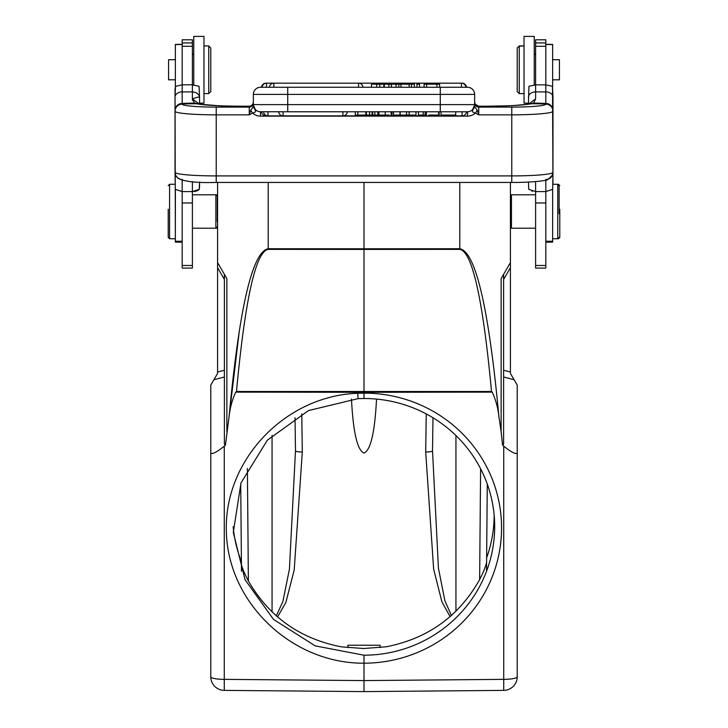 <?xml version="1.0" encoding="UTF-8"?>
<svg xmlns="http://www.w3.org/2000/svg" width="728" height="728" viewBox="0 0 728 728"><rect width="100%" height="100%" fill="white"/><g stroke="black" fill="none" stroke-linecap="round" stroke-linejoin="round"><path stroke-width="1.09" d="M517.226 474.583L517.226 427.045M503.603 274.374L503.603 444.207L502.575 445.181L501.128 431.668L501.128 278.66L510.41 262.581L510.41 373.364L517.226 385.158L517.226 676.758A13.623 13.623 0 0 1 503.721 690.381L503.721 446.137C511.911 452.661 516.416 454.845 517.226 452.68M240.722 483.674L241.432 564.846C242.797 569.46 245.118 574.82 248.366 580.944C269.123 616.898 300.154 638.875 341.459 646.855L363.691 648.521L386.368 646.764C428.028 638.511 459.113 616.125 479.643 579.588C482.919 573.282 485.23 567.613 486.595 562.589L486.632 557.857A130.749 128.337 177.4 0 0 494.148 515.051M351.469 399.081C353.18 432.341 357.357 450.332 364 453.044C370.643 450.341 374.82 432.35 376.531 399.09M426.235 413.923L425.707 452.015C429.748 451.979 432.023 451.578 432.514 450.814L432.978 417.754M425.698 452.015L433.642 569.141L441.878 601.774L450.113 616.643M451.396 615.515L444.89 600.746L438.438 568.159L432.514 450.814M233.178 526.763A130.749 128.337 177.4 0 0 241.396 561.506L241.487 571.262M380.089 647.601L380.089 645.226L347.911 645.226L347.911 647.683M295.022 417.699L295.486 450.814L289.416 569.196L282.864 601.565L276.303 615.879M277.55 616.962L285.849 602.502L294.194 570.051L302.302 452.015L301.765 413.886M295.486 450.814C295.987 451.578 298.252 451.979 302.302 452.015M486.513 571.316L487.278 484.075M519.264 45.937L519.264 93.603L517.226 91.564L517.226 47.975L519.264 45.937L524.033 45.937L519.264 46.228M531.749 191.1L532.323 191.246M461.47 87.26L461.47 83.174A4.423 4.423 0 0 1 465.884 87.26L467.512 87.26A7.153 7.153 0 0 1 474.656 94.413A7.153 7.153 0 0 0 467.512 87.26L466.475 87.26A4.423 4.423 0 0 0 462.062 83.174L273.846 83.174L273.846 87.26L260.488 87.26A7.153 7.153 0 0 0 253.344 94.413A7.153 7.153 0 0 1 260.488 87.26L467.512 87.26A7.153 7.153 0 0 1 474.656 94.413L474.656 102.202A4.086 4.068 180 0 0 478.742 106.279L478.742 114.851L477.25 110.256L475.502 113.04A11.939 11.894 180 0 1 467.512 116.125L467.512 111.775L468.104 111.748M210.774 91.564L208.736 93.603L210.774 91.564L210.774 47.975L208.736 45.937L203.967 45.937L208.736 45.937L208.736 92.438M192.392 54.791L193.757 53.626M216.544 195.477L216.544 194.795L216.544 195.477M194.103 191.5L195.677 191.246M196.251 191.1L198.052 190.381M198.498 190.099L199.254 189.362L192.392 191.591L182.173 191.591L182.173 268.077L192.392 268.077L192.392 181.618M199.408 104.131L192.392 98.89L192.392 39.803L182.173 39.803L182.173 84.848L192.392 84.748M218.455 105.733L199.545 104.15L199.545 97.243C199.035 94.067 196.651 92.301 192.392 91.919L182.173 91.892L182.173 84.848L175.494 86.332L175.029 89.353L175.366 238.748M199.317 189.053L199.463 188.033M199.499 187.651L199.536 186.978M199.545 186.614L199.545 182.064L199.263 189.353M514.687 105.46L528.455 104.15L528.919 86.332L535.608 84.848L545.827 84.848L545.827 39.803L535.608 39.803L535.608 84.748M545.827 103.949L545.827 104.14A7.153 7.125 0 0 1 552.971 111.266L552.971 97.215A7.153 5.324 180 0 0 545.827 91.892L535.608 91.919L535.608 98.89L533.633 102.994L545.809 103.449L545.827 84.848L552.506 86.332L552.971 184.266L557.739 184.266L557.739 238.748L558.422 238.748L558.422 238.065M559.787 209.255L559.787 237.383L559.787 209.255M559.787 185.631L558.422 184.266L558.422 184.948M199.545 103.139L203.967 103.139L203.967 36.4L193.757 36.4L193.757 84.894M175.366 59.723L168.559 59.723L168.559 79.816L175.366 79.816L168.559 79.816M175.366 189.444L175.366 242.151L182.173 242.151M182.173 44.408L175.366 44.408L175.366 86.759M192.392 84.848L199.081 86.332L199.545 97.243C199.062 96.751 196.678 97.297 192.392 98.89L192.392 100.227M182.173 180.189L182.173 191.591L175.312 189.353L175.029 172.509L175.575 175.23L177.796 178.132M399.99 111.775L399.99 115.042L393.457 115.042L393.457 111.775L400.163 111.775L400.163 115.042L409.163 115.042L409.163 111.775L406.57 111.775L406.57 115.042M455.573 115.042L455.846 111.775L455.573 115.042L441.159 115.042L455.846 115.042M387.323 115.042L381.818 115.042M391.118 111.775L391.118 115.042L391.964 115.042L391.964 111.775L391.118 111.775L393.457 111.775M378.915 111.775L378.915 115.042L385.194 115.042L385.194 111.775L378.915 111.775M378.032 111.775L378.032 115.042L377.732 111.775L385.194 111.775M385.021 115.042L389.198 115.042M438.638 111.775L438.638 115.042L439.139 115.042L439.139 111.775L467.512 111.775A7.153 7.153 0 0 0 474.656 104.623L474.656 94.413A7.153 7.153 0 0 0 467.512 87.26A7.153 7.153 0 0 1 474.656 94.413L440.267 94.413L440.267 87.26M425.762 111.775L425.762 115.042L426.408 115.042L426.408 111.775L423.205 111.775L423.205 115.042L418.382 115.042L418.382 111.775L423.205 111.775M428.81 115.042L438.638 115.042M425.225 111.775L425.225 115.042L423.205 115.042M377.732 115.042L372.636 115.042L372.636 111.775L369.542 111.775L369.542 115.042L372.636 115.042M369.542 115.042L366.211 115.042L366.211 111.775L366.53 115.042M366.53 111.775L369.542 111.775M372.063 115.042L372.063 111.775M372.636 111.775L374.838 111.775L374.838 115.042M374.838 111.775L377.732 111.775M357.839 111.775L365.847 111.775L365.847 115.042L355.282 115.042L355.282 111.775L357.839 111.775L357.839 115.042M267.959 111.775L267.959 115.861L283.11 115.861A4.423 4.423 0 0 1 278.697 111.775L283.11 111.775L283.11 115.861L462.062 115.861L342.888 115.861A4.423 4.423 0 0 0 347.301 111.775L355.282 111.775M409.163 115.042L415.979 115.042L415.979 111.775L418.382 111.775M259.896 111.748L347.301 111.775M415.979 111.775L409.163 111.775M406.57 111.775L400.163 111.775M475.275 104.322A4.086 4.068 148.4 0 0 478.724 106.215L487.942 106.188A47.666 4.159 0 0 0 531.631 103.722L530.557 103.795M379.734 87.26L379.734 84.193L376.704 84.193L376.704 87.26M376.704 84.193L371.489 84.193L371.489 87.26M398.78 87.26L398.78 84.193L388.87 84.193L388.87 87.26M391.382 87.26L391.382 84.193M388.87 84.193L384.302 84.193L384.302 87.26M384.302 84.193L379.734 84.193M269.442 87.26A4.423 4.423 0 0 1 273.846 83.174L266.53 83.174A4.423 4.423 0 0 0 262.116 87.26L266.53 87.26L266.53 83.174L265.938 83.21M416.935 87.26L416.935 84.193L419.537 84.193L419.537 87.26M398.78 84.193L414.414 84.193L414.414 87.26M396.014 84.193L396.014 87.26M411.457 84.193L411.457 87.26M409.163 87.26L409.163 84.193M400.937 84.193L400.937 87.26M424.096 87.26L424.096 84.193L439.594 84.193L439.594 87.26M436.918 84.193L436.918 87.26M426.59 87.26L426.59 84.193M287.733 87.26L287.733 94.413L253.344 94.413A7.153 7.153 0 0 1 260.488 87.26A7.153 7.153 0 0 0 253.344 94.413L253.344 106.688L250.751 110.256L249.258 114.851L252.498 113.04L250.751 110.256M252.789 104.231L253.344 102.202A4.086 4.068 0 0 1 249.258 106.279L249.276 106.215A4.086 4.068 -148.4 0 0 252.725 104.322M251.206 105.733L252.762 104.277A4.086 4.068 -148.4 0 0 253.171 103.376M249.276 106.215L240.058 106.188C219.92 106.079 205.815 105.296 197.725 103.831L196.387 103.713M552.315 175.221L552.971 172.363L552.971 111.266A41.196 3.595 180 0 1 511.775 114.851L511.775 107.107A34.052 2.967 180 0 0 545.827 104.14M175.038 172.445L175.029 110.51A7.153 7.071 0 0 1 182.191 103.44L182.173 91.892A7.153 5.324 180 0 0 175.029 97.215L175.029 111.056M550.204 178.132L551.86 176.312L552.971 172.145M534.243 53.426L535.608 54.791L534.243 53.426L534.243 84.894L534.243 36.4L524.033 36.4L524.033 103.139L528.455 103.139M559.104 213.759L559.104 185.631L559.104 213.759M559.441 79.816L552.634 79.816L559.441 79.816L559.441 59.723L552.634 59.723M552.634 86.759L552.634 44.408L545.827 44.408M545.827 242.151L552.634 242.151L552.634 189.444M510.41 227.172L511.456 228.21L511.456 194.795L535.608 194.795M535.608 265.483L535.608 268.077L545.827 268.077L545.827 191.591L535.608 191.591L535.608 265.483L545.827 265.483M552.971 172.509L552.689 189.353L545.827 191.591L545.827 180.189M535.608 181.618L535.608 191.591L528.737 189.353L528.455 182.064L526.881 182.137M552.506 86.332L552.971 97.215M528.592 104.131L535.608 98.89M529.866 103.904L533.633 102.985L531.631 103.704M552.971 110.52A7.153 7.071 0 0 0 545.809 103.458L545.8 103.931L531.631 103.731M260.488 112.722L260.488 111.775A7.153 7.153 88.4 0 1 253.344 104.623L287.733 104.623L287.733 111.775L440.267 111.775L440.267 104.623L474.656 104.623L474.656 106.688L472.9 109.828M253.972 107.562L253.353 105.059M253.417 105.66L255.037 109.792C256.138 111.511 255.291 112.594 252.498 113.04A11.939 11.894 180 0 0 260.488 116.125L260.488 111.775M255.073 109.801L253.344 106.679M474.456 106.324L472.918 109.855M472.918 109.864C471.89 111.548 472.754 112.603 475.502 113.049L478.742 114.851L511.775 114.851L511.775 175.912A41.196 3.595 0 0 0 552.962 172.409M477.25 110.256L474.656 106.688M474.656 104.987L474.656 105.988M474.656 104.832L472.59 109.655M478.496 106.215L476.822 105.751M474.829 103.376A4.086 4.068 148.4 0 0 475.248 104.286L474.856 103.431M253.344 105.924L253.344 104.623M192.401 98.89L194.44 103.003L182.191 103.44L182.2 103.931L196.369 103.731A47.666 4.159 0 0 0 240.058 106.215L249.358 106.188C249.859 106.652 250.996 106.006 252.771 104.25M196.242 103.722L194.449 103.012L197.889 103.858M175.494 86.332L175.029 97.215M168.214 209.255L168.214 237.383L168.214 209.255M168.214 237.383L169.578 238.748L169.578 184.266L175.029 184.266M192.392 194.795L215.861 194.795L215.861 228.21L192.392 228.21M215.861 211.52L215.861 210.046M217.244 221.549L217.244 196.187L217.59 221.549M501.128 431.668L498.953 416.998C498.089 408.262 495.841 399.972 492.228 392.128L364 392.292L364 393.129A137.556 135.026 -2.6 0 1 501.556 527.937A137.556 135.026 -2.6 0 1 364 663.199C291.491 663.636 227.5 602.183 226.344 531.021C224.179 459.878 285.258 395.832 357.712 393.266L364 393.138L364 398.516A130.749 128.337 -2.6 0 1 494.549 520.893A130.749 128.337 -2.6 0 1 364 655.209L315.197 645.873L273.537 619.437L245.018 579.67L233.306 532.377L240.995 482.928L267.385 440.131L308.536 410.556L358.076 398.635L364 398.516M492.228 392.128L491.527 391.491C482.837 298.835 472.254 251.469 459.787 249.376L364 249.422L364 248.776L459.787 248.73L459.787 182.437M268.213 249.376L364 249.422L364 392.292L235.772 392.128L236.482 391.482C245.163 298.826 255.746 251.46 268.213 249.376L268.213 248.73C252.343 251.697 239.294 307.78 229.047 416.998L239.385 330.366M498.953 416.998C488.706 307.78 475.648 251.688 459.787 248.73L459.787 249.376M235.772 392.128C232.141 399.972 229.902 408.262 229.047 416.998L225.425 445.181L224.397 444.207L224.397 274.374M210.774 474.583L210.774 427.045M226.872 431.668L226.872 278.66L217.59 262.581L217.59 373.364L213.905 379.743L224.397 376.986M210.774 676.758A13.623 2.603 0 0 0 224.279 679.361L224.279 690.381A13.623 13.623 0 0 1 210.774 676.758A13.623 13.623 0 0 0 224.279 690.381A13.623 13.623 0 0 1 210.774 676.758L210.774 385.158L213.905 379.743M224.279 690.381L364 691.6L364 680.58L364 691.6L503.721 690.381A13.623 13.623 0 0 0 517.226 676.758A13.623 2.603 0 0 1 503.721 679.361L364 680.58L224.279 679.361L224.279 446.137L225.425 445.181M210.774 452.68C211.584 454.845 216.089 452.661 224.279 446.137M364 655.209L364 680.58M503.721 446.137L502.575 445.181M510.41 182.437L510.41 262.581M364 182.437L364 248.776L268.213 248.73L268.213 182.437M217.59 262.581L217.59 182.437M503.603 376.986L514.095 379.743M510.41 372.026L503.603 370.234M503.603 279.479L510.41 267.686M455.937 435.508L455.937 611.283M480.598 468.723L479.634 579.615M248.375 580.962L247.393 468.441M272.063 611.975L272.063 435.362M182.173 241.259L175.366 241.259M182.173 44.545L175.366 44.545M192.392 46.283L182.173 46.283M192.392 42.934L182.173 42.934M192.392 265.483L182.173 265.483M192.392 202.976L182.173 202.976M265.938 115.37L265.938 115.861L267.959 115.861A4.423 4.423 0 0 1 263.545 111.775M466.475 111.775A4.423 4.423 0 0 1 462.062 115.861L462.062 111.775M342.888 115.861L342.888 111.775M383.847 84.193L383.847 87.26M358.549 87.26L358.549 83.174A4.423 4.423 0 0 1 362.963 87.26M440.267 94.413L287.733 94.413L287.733 104.623L440.267 104.623L440.267 94.413M549.403 178.533A7.153 7.125 0 0 1 545.763 179.488M511.775 182.41L511.775 175.912L216.225 175.912L216.225 182.41M175.038 172.409A41.196 3.595 0 0 0 216.225 175.912L216.225 114.851A41.196 3.595 180 0 1 175.029 111.266A7.153 7.125 0 0 1 182.173 104.14A34.052 2.967 180 0 0 216.225 107.107L216.225 114.851L249.258 114.851L249.258 107.107A4.086 4.068 180 0 0 253.344 103.039M216.225 107.107L249.258 107.107L249.258 106.279M178.597 178.533A7.153 7.125 180 0 0 182.237 179.488M552.634 241.259L545.827 241.259M545.827 44.545L552.634 44.545M545.827 42.934L535.608 42.934M545.827 46.283L535.608 46.283M545.827 202.976L535.608 202.976M528.455 97.243A7.153 5.324 0 0 1 535.608 91.919L535.608 84.848M467.512 116.125L260.488 116.125M474.656 103.039A4.086 4.068 180 0 0 478.742 107.107L511.775 107.107M357.712 393.257L358.076 398.635M236.482 391.482L491.527 391.482M217.59 267.686L224.397 279.479M224.397 370.234L217.59 372.026M519.264 93.603L524.033 93.603M530.23 103.84C522.113 105.296 508.017 106.079 487.942 106.188L509.6 105.733M217.59 195.841L216.544 194.804M217.59 227.172L216.544 228.21M253.344 102.266L253.144 103.431M474.683 102.603L474.783 103.203M559.787 237.383L558.422 238.748M558.422 184.266L557.739 184.266L559.104 185.631M210.774 47.975L208.736 45.937M203.967 93.603L208.736 93.603M441.013 115.042L441.013 111.775M283.11 115.861L265.938 115.861A4.423 4.423 0 0 1 261.525 111.775M265.938 83.174A4.423 4.423 0 0 0 261.525 87.26M552.37 175.275L552.971 172.363M175.666 175.339C178.005 180.79 191.519 183.156 216.225 182.437L511.775 182.437C532.814 182.61 548.484 180.326 547.693 179.598L552.334 175.339M175.63 175.275L175.029 172.363M559.104 237.383L557.739 238.748L552.634 238.748M510.41 195.841L511.456 194.804M511.456 228.21L535.608 228.21M253.362 105.196L255.382 109.628M472.618 109.628L474.638 105.187M487.942 106.188L478.642 106.188L475.22 104.25M474.656 102.202L475.248 104.286M168.214 185.631L169.578 184.266M169.578 238.748L175.029 238.748M217.244 196.187L215.861 194.795M217.244 226.827L215.861 228.219"/></g></svg>
